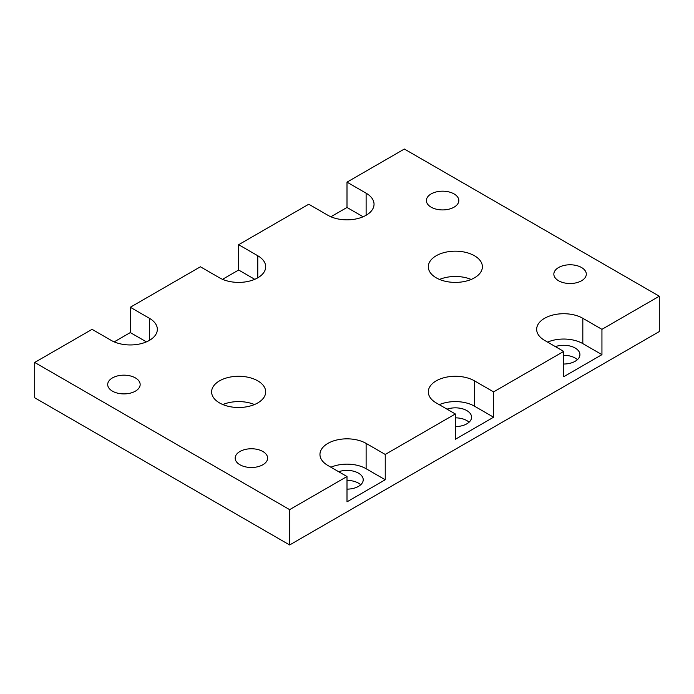 <?xml version="1.0" encoding="UTF-8"?>
<svg xmlns="http://www.w3.org/2000/svg" width="694" height="694" viewBox="0 0 694 694"><rect width="100%" height="100%" fill="white"/><g stroke="black" fill="none" stroke-linecap="round" stroke-linejoin="round"><path stroke-width="1.04" d="M436.231 277.826A27.04 15.615 0 0 0 465.7 281.209A27.04 15.615 0 0 0 482.391 266.782A27.04 15.615 0 0 0 474.47 255.748A27.04 15.615 0 0 0 445.001 252.356A27.04 15.615 0 0 0 428.311 266.782A27.04 15.615 0 0 0 436.231 277.826M581.546 280.766A16.222 9.369 0 0 0 586.3 274.139A16.222 9.369 0 0 0 576.28 265.49A16.222 9.369 0 0 0 558.601 267.52A16.222 9.369 0 0 0 553.847 274.139A16.222 9.369 0 0 0 563.866 282.796A16.222 9.369 0 0 0 581.546 280.766M493.59 391.893L474.47 380.85A27.04 15.615 0 0 0 445.001 377.467A27.04 15.615 0 0 0 428.311 391.893A27.04 15.615 0 0 0 436.231 402.928L455.351 413.971L385.239 454.449L385.239 479.762L347 501.84L347 476.526L289.641 509.639L34.7 362.45L92.059 329.338L111.179 340.372A27.04 15.615 0 0 0 140.648 343.764A27.04 15.615 0 0 0 157.338 329.338A27.04 15.615 0 0 0 149.418 318.294L130.298 307.26L200.41 266.782L219.53 277.826A27.04 15.615 0 0 0 248.999 281.209A27.04 15.615 0 0 0 265.689 266.782A27.04 15.615 0 0 0 257.769 255.748L238.649 244.704L308.761 204.227L327.88 215.27A27.04 15.615 0 0 0 357.349 218.653A27.04 15.615 0 0 0 374.04 204.227A27.04 15.615 0 0 0 366.12 193.192L347 182.149L404.359 149.037L659.3 296.217L601.941 329.338L601.941 354.651L563.702 376.729L563.702 351.416L493.59 391.893L493.59 417.207L455.351 439.285L455.351 413.971M493.59 417.207L474.47 406.172A27.04 15.615 0 0 0 439.241 404.671M659.3 296.217L659.3 331.55L289.641 544.964L289.641 509.639M455.351 417.849A16.222 9.369 180 0 1 466.819 420.59A16.222 9.369 180 0 1 469.066 422.212M447.031 409.165A16.222 9.369 180 0 1 466.819 410.588A16.222 9.369 180 0 1 471.573 417.207A16.222 9.369 180 0 1 455.351 426.576M289.641 544.964L34.7 397.783L34.7 362.45M347 480.404A16.222 9.369 180 0 1 358.468 483.145A16.222 9.369 180 0 1 360.715 484.768M338.681 471.72A16.222 9.369 180 0 1 358.468 473.143A16.222 9.369 180 0 1 363.222 479.762A16.222 9.369 180 0 1 347 489.131M385.239 454.449L366.12 443.405A27.04 15.615 0 0 0 336.651 440.022A27.04 15.615 0 0 0 319.96 454.449A27.04 15.615 0 0 0 327.88 465.483L347 476.526M385.239 479.762L366.12 468.728A27.04 15.615 0 0 0 330.891 467.227M601.941 329.338L582.821 318.294A27.04 15.615 0 0 0 553.352 314.911A27.04 15.615 0 0 0 536.662 329.338A27.04 15.615 0 0 0 544.582 340.372L563.702 351.416M601.941 354.651L582.821 343.617A27.04 15.615 0 0 0 547.592 342.116M219.53 402.928A27.04 15.615 0 0 0 248.999 406.311A27.04 15.615 0 0 0 265.689 391.893A27.04 15.615 0 0 0 257.769 380.85A27.04 15.615 0 0 0 228.3 377.467A27.04 15.615 0 0 0 211.609 391.893A27.04 15.615 0 0 0 219.53 402.928M114.189 341.873L130.298 332.573L130.298 307.26M222.54 279.318L238.649 270.018L238.649 244.704M330.891 216.771L347 207.463L347 182.149M563.702 355.293A16.222 9.369 180 0 1 575.17 358.043A16.222 9.369 180 0 1 577.417 359.657M555.382 346.61A16.222 9.369 180 0 1 575.17 348.032A16.222 9.369 180 0 1 579.924 354.651A16.222 9.369 180 0 1 563.702 364.02M262.87 464.746A16.222 9.369 0 0 0 267.624 458.127A16.222 9.369 0 0 0 257.604 449.469A16.222 9.369 0 0 0 239.924 451.499A16.222 9.369 0 0 0 235.171 458.127A16.222 9.369 0 0 0 245.19 466.784A16.222 9.369 0 0 0 262.87 464.746M135.399 391.156A16.222 9.369 0 0 0 140.153 384.537A16.222 9.369 0 0 0 130.134 375.879A16.222 9.369 0 0 0 112.454 377.909A16.222 9.369 0 0 0 107.7 384.537A16.222 9.369 0 0 0 117.72 393.186A16.222 9.369 0 0 0 135.399 391.156M454.076 207.168A16.222 9.369 0 0 0 458.829 200.549A16.222 9.369 0 0 0 448.81 191.891A16.222 9.369 0 0 0 431.13 193.921A16.222 9.369 0 0 0 426.376 200.549A16.222 9.369 0 0 0 436.396 209.206A16.222 9.369 0 0 0 454.076 207.168M146.408 341.873L130.298 332.573M254.759 279.318L238.649 270.018M363.109 216.771L347 207.463M471.174 279.439A27.04 15.615 0 0 0 439.519 279.439M254.481 404.55A27.04 15.615 0 0 0 222.826 404.55M474.47 406.172L474.47 380.85M366.12 215.27L366.12 193.192M366.12 468.728L366.12 443.405M582.821 343.617L582.821 318.294M149.418 340.372L149.418 318.294M257.769 277.826L257.769 255.748"/></g></svg>
